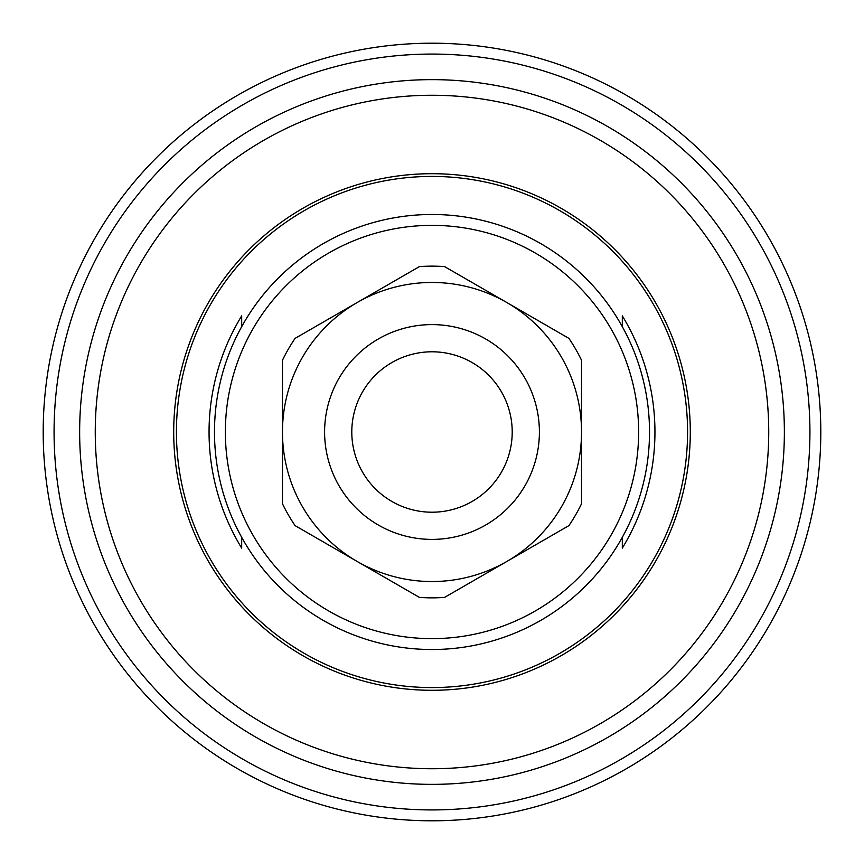 <?xml version="1.0" encoding="UTF-8"?>
<svg xmlns="http://www.w3.org/2000/svg" width="864" height="864" viewBox="0 0 864 864"><rect width="100%" height="100%" fill="white"/><g stroke="black" fill="none" stroke-linecap="round" stroke-linejoin="round"><path stroke-width="1.3" d="M806.458 327.359A388.8 388.8 0 0 0 803.585 317.585M820.8 432A388.8 388.8 0 0 1 237.6 768.712A388.8 388.8 0 0 1 237.6 95.288A388.8 388.8 0 0 1 820.8 432M809.924 432A377.924 377.924 0 0 1 243.032 759.294A377.924 377.924 0 0 1 243.032 104.706A377.924 377.924 0 0 1 809.924 432M784.372 432A352.372 352.372 0 0 1 255.82 737.154A352.372 352.372 0 0 1 255.82 126.846A352.372 352.372 0 0 1 784.372 432M768.733 432A336.733 336.733 0 0 1 263.628 723.622A336.733 336.733 0 0 1 263.628 140.378A336.733 336.733 0 0 1 768.733 432M241.682 315.878L241.682 326.7L241.682 315.878A222.944 222.944 0 0 0 241.682 548.122L241.682 537.3L241.682 548.122M622.318 315.878L622.318 326.7L622.318 315.878A222.944 222.944 0 0 1 622.318 548.122L622.318 537.3L622.318 548.122M690.293 432A258.293 258.293 0 0 1 302.854 655.69A258.293 258.293 0 0 1 302.854 208.31A258.293 258.293 0 0 1 690.293 432M176.429 432A255.571 255.571 0 0 1 495.893 184.54A255.571 255.571 0 0 1 655.625 555.725A255.571 255.571 0 0 1 176.429 432M649.512 432A217.512 217.512 0 0 1 323.244 620.374A217.512 217.512 0 0 1 323.244 243.626A217.512 217.512 0 0 1 649.512 432M638.636 432A206.636 206.636 0 0 0 328.687 253.044A206.636 206.636 0 0 0 328.687 610.956A206.636 206.636 0 0 0 638.636 432M444.647 597.37A165.856 165.856 0 0 1 419.353 597.37L357.232 561.503A149.537 149.537 0 0 1 282.463 432L282.463 360.266A165.856 165.856 0 0 1 295.11 338.364L419.353 266.63A165.856 165.856 0 0 1 444.647 266.63L568.89 338.364A165.856 165.856 0 0 1 581.537 360.266L581.537 503.734A165.856 165.856 0 0 1 568.89 525.636L506.768 561.503A149.537 149.537 0 0 1 357.232 561.503L295.11 525.636A165.856 165.856 0 0 1 282.463 503.734L282.463 432A149.537 149.537 0 0 1 506.768 302.497A149.537 149.537 0 0 1 506.768 561.503L444.647 597.37M539.395 432A107.395 107.395 0 0 1 378.302 525.01A107.395 107.395 0 0 1 378.302 338.99A107.395 107.395 0 0 1 539.395 432M512.212 432A80.212 80.212 0 0 1 391.9 501.466A80.212 80.212 0 0 1 391.9 362.534A80.212 80.212 0 0 1 512.212 432"/></g></svg>
